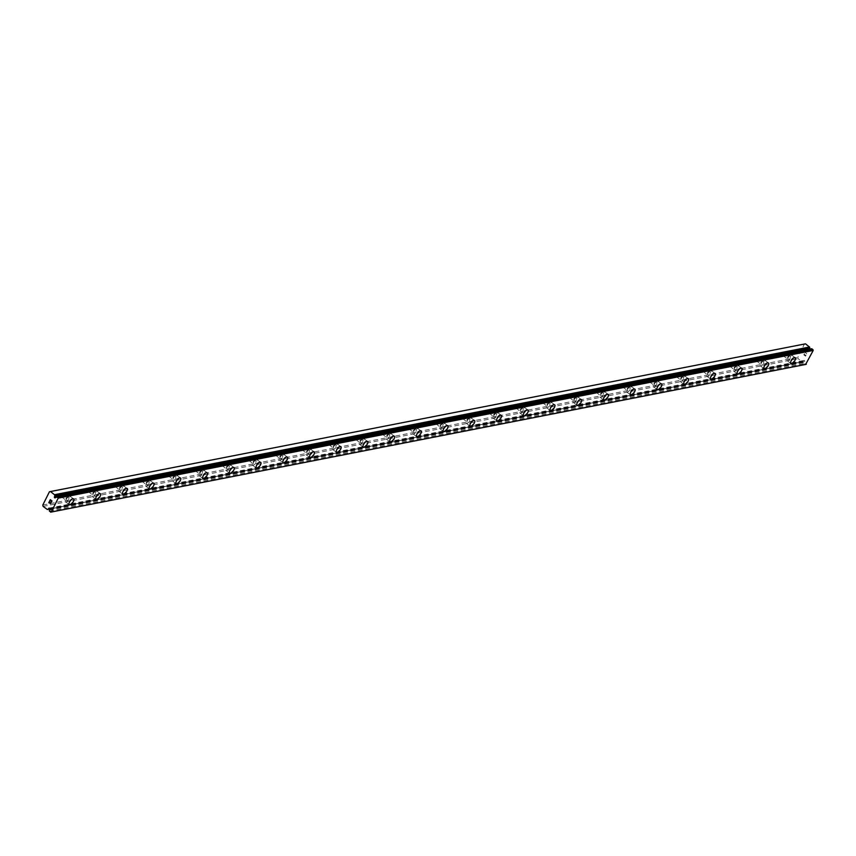 <?xml version="1.0" encoding="UTF-8"?>
<svg xmlns="http://www.w3.org/2000/svg" width="856" height="856" viewBox="0 0 856 856"><rect width="100%" height="100%" fill="white"/><g stroke="black" fill="none" stroke-linecap="round" stroke-linejoin="round"><path stroke-width="0.64" stroke-dasharray="4.28 3.21" d="M811.788 348.734A1.552 1.273 78.9 0 1 810.964 349.023L810.568 349.601A0.717 0.589 78.9 0 1 809.38 349.334A0.717 0.589 78.9 0 1 809.402 349.195M49.52 509.459L804.512 361.746L804.265 362.452A1.552 1.273 78.9 0 1 804.426 363.5L805.614 364.463M805.485 343.834L804.394 344.091L797.792 357.348L798.092 358.685L802.382 361.831A1.552 1.273 78.9 0 1 803.153 361.596L803.559 361.018A0.717 0.589 78.9 0 1 804.747 361.275A0.717 0.589 78.9 0 1 804.512 361.746M785.252 352.255A2.097 0.867 127.5 0 0 783.433 353.838A2.097 0.867 127.5 0 0 783.112 355.657A2.097 0.867 127.5 0 0 783.529 355.721A2.097 0.867 127.5 0 0 785.337 354.149A2.097 0.867 127.5 0 0 785.669 352.33A2.097 0.867 127.5 0 0 785.252 352.255M790.013 355.914A2.097 0.867 127.5 0 0 788.194 357.498A2.097 0.867 127.5 0 0 787.873 359.317A2.097 0.867 127.5 0 0 788.29 359.381A2.097 0.867 127.5 0 0 790.099 357.808A2.097 0.867 127.5 0 0 790.43 355.989A2.097 0.867 127.5 0 0 790.013 355.914M790.848 363.49L790.848 363.49A3.595 1.487 -52.5 0 1 791.404 360.365A3.595 1.487 -52.5 0 1 794.518 357.669A3.595 1.487 -52.5 0 1 795.224 357.787A3.595 1.487 -52.5 0 1 795.235 357.787L795.235 357.787M758.523 357.487A2.097 0.867 127.5 0 0 756.715 359.06A2.097 0.867 127.5 0 0 756.383 360.879A2.097 0.867 127.5 0 0 756.8 360.954A2.097 0.867 127.5 0 0 758.619 359.37A2.097 0.867 127.5 0 0 758.94 357.551A2.097 0.867 127.5 0 0 758.523 357.487M763.285 361.146A2.097 0.867 127.5 0 0 761.476 362.719A2.097 0.867 127.5 0 0 761.145 364.538A2.097 0.867 127.5 0 0 761.562 364.613A2.097 0.867 127.5 0 0 763.381 363.03A2.097 0.867 127.5 0 0 763.702 361.211A2.097 0.867 127.5 0 0 763.285 361.146M764.119 368.722L764.119 368.722A3.595 1.487 -52.5 0 1 764.676 365.598A3.595 1.487 -52.5 0 1 767.789 362.89A3.595 1.487 -52.5 0 1 768.506 363.008L768.517 363.019M731.805 362.719A2.097 0.867 127.5 0 0 729.986 364.292A2.097 0.867 127.5 0 0 729.665 366.111A2.097 0.867 127.5 0 0 730.072 366.175A2.097 0.867 127.5 0 0 731.891 364.603A2.097 0.867 127.5 0 0 732.222 362.784A2.097 0.867 127.5 0 0 731.805 362.719M736.567 366.379A2.097 0.867 127.5 0 0 734.748 367.952A2.097 0.867 127.5 0 0 734.416 369.771A2.097 0.867 127.5 0 0 734.833 369.835A2.097 0.867 127.5 0 0 736.652 368.262A2.097 0.867 127.5 0 0 736.984 366.443A2.097 0.867 127.5 0 0 736.567 366.379M737.39 373.944L737.401 373.954A3.595 1.487 -52.5 0 1 737.39 373.944A3.595 1.487 -52.5 0 1 737.958 370.83A3.595 1.487 -52.5 0 1 741.061 368.123A3.595 1.487 -52.5 0 1 741.778 368.24L741.788 368.24M705.077 367.941A2.097 0.867 127.5 0 0 703.258 369.525A2.097 0.867 127.5 0 0 702.937 371.344A2.097 0.867 127.5 0 0 703.354 371.408A2.097 0.867 127.5 0 0 705.162 369.835A2.097 0.867 127.5 0 0 705.494 368.016A2.097 0.867 127.5 0 0 705.077 367.941M709.838 371.6A2.097 0.867 127.5 0 0 708.019 373.184A2.097 0.867 127.5 0 0 707.698 375.003A2.097 0.867 127.5 0 0 708.115 375.067A2.097 0.867 127.5 0 0 709.924 373.484A2.097 0.867 127.5 0 0 710.255 371.665A2.097 0.867 127.5 0 0 709.838 371.6M710.673 379.176L710.673 379.176A3.595 1.487 -52.5 0 1 711.229 376.052A3.595 1.487 -52.5 0 1 714.343 373.355A3.595 1.487 -52.5 0 1 715.049 373.462A3.595 1.487 -52.5 0 1 715.06 373.473L715.049 373.462M678.348 373.173A2.097 0.867 127.5 0 0 676.54 374.746A2.097 0.867 127.5 0 0 676.208 376.565A2.097 0.867 127.5 0 0 676.625 376.64A2.097 0.867 127.5 0 0 678.444 375.056A2.097 0.867 127.5 0 0 678.765 373.237A2.097 0.867 127.5 0 0 678.348 373.173M683.109 376.833A2.097 0.867 127.5 0 0 681.301 378.406A2.097 0.867 127.5 0 0 680.969 380.225A2.097 0.867 127.5 0 0 681.387 380.299A2.097 0.867 127.5 0 0 683.206 378.716A2.097 0.867 127.5 0 0 683.527 376.897A2.097 0.867 127.5 0 0 683.109 376.833M683.944 384.398L683.955 384.408A3.595 1.487 -52.5 0 1 683.944 384.398A3.595 1.487 -52.5 0 1 684.5 381.284A3.595 1.487 -52.5 0 1 687.614 378.577A3.595 1.487 -52.5 0 1 688.331 378.694L688.342 378.705M651.63 378.406A2.097 0.867 127.5 0 0 649.811 379.978A2.097 0.867 127.5 0 0 649.479 381.797A2.097 0.867 127.5 0 0 649.897 381.862A2.097 0.867 127.5 0 0 651.716 380.289A2.097 0.867 127.5 0 0 652.047 378.47A2.097 0.867 127.5 0 0 651.63 378.406M656.392 382.054A2.097 0.867 127.5 0 0 654.572 383.638A2.097 0.867 127.5 0 0 654.241 385.457A2.097 0.867 127.5 0 0 654.658 385.521A2.097 0.867 127.5 0 0 656.477 383.948A2.097 0.867 127.5 0 0 656.798 382.129A2.097 0.867 127.5 0 0 656.392 382.054M657.215 389.63L657.226 389.64A3.595 1.487 -52.5 0 1 657.215 389.63A3.595 1.487 -52.5 0 1 657.772 386.516A3.595 1.487 -52.5 0 1 660.885 383.809A3.595 1.487 -52.5 0 1 661.602 383.927L661.613 383.927M624.901 383.627A2.097 0.867 127.5 0 0 623.082 385.211A2.097 0.867 127.5 0 0 622.761 387.03A2.097 0.867 127.5 0 0 623.179 387.094A2.097 0.867 127.5 0 0 624.987 385.51A2.097 0.867 127.5 0 0 625.319 383.691A2.097 0.867 127.5 0 0 624.901 383.627M629.663 387.286A2.097 0.867 127.5 0 0 627.844 388.87A2.097 0.867 127.5 0 0 627.523 390.689A2.097 0.867 127.5 0 0 627.93 390.753A2.097 0.867 127.5 0 0 629.749 389.17A2.097 0.867 127.5 0 0 630.08 387.351A2.097 0.867 127.5 0 0 629.663 387.286M630.487 394.862L630.498 394.862A3.595 1.487 -52.5 0 1 630.487 394.862A3.595 1.487 -52.5 0 1 631.054 391.738A3.595 1.487 -52.5 0 1 634.168 389.041A3.595 1.487 -52.5 0 1 634.874 389.148A3.595 1.487 -52.5 0 1 634.885 389.159L634.885 389.159M598.173 388.859A2.097 0.867 127.5 0 0 596.365 390.432A2.097 0.867 127.5 0 0 596.033 392.251A2.097 0.867 127.5 0 0 596.45 392.326A2.097 0.867 127.5 0 0 598.269 390.743A2.097 0.867 127.5 0 0 598.59 388.924A2.097 0.867 127.5 0 0 598.173 388.859M602.934 392.519A2.097 0.867 127.5 0 0 601.115 394.092A2.097 0.867 127.5 0 0 600.794 395.911A2.097 0.867 127.5 0 0 601.212 395.975A2.097 0.867 127.5 0 0 603.031 394.402A2.097 0.867 127.5 0 0 603.352 392.583A2.097 0.867 127.5 0 0 602.934 392.519M603.78 400.094L603.769 400.084A3.595 1.487 -52.5 0 1 603.769 400.084A3.595 1.487 -52.5 0 1 604.325 396.97A3.595 1.487 -52.5 0 1 607.439 394.263A3.595 1.487 -52.5 0 1 608.156 394.381L608.156 394.391M571.455 394.081A2.097 0.867 127.5 0 0 569.636 395.665A2.097 0.867 127.5 0 0 569.304 397.484A2.097 0.867 127.5 0 0 569.722 397.548A2.097 0.867 127.5 0 0 571.541 395.975A2.097 0.867 127.5 0 0 571.862 394.156A2.097 0.867 127.5 0 0 571.455 394.081M576.216 397.74A2.097 0.867 127.5 0 0 574.397 399.324A2.097 0.867 127.5 0 0 574.066 401.143A2.097 0.867 127.5 0 0 574.483 401.207A2.097 0.867 127.5 0 0 576.302 399.634A2.097 0.867 127.5 0 0 576.623 397.815A2.097 0.867 127.5 0 0 576.216 397.74M577.04 405.316L577.04 405.316A3.595 1.487 -52.5 0 1 577.597 402.202A3.595 1.487 -52.5 0 1 580.71 399.495A3.595 1.487 -52.5 0 1 581.427 399.613L581.438 399.613M544.726 399.313A2.097 0.867 127.5 0 0 542.907 400.897A2.097 0.867 127.5 0 0 542.586 402.716A2.097 0.867 127.5 0 0 543.004 402.78A2.097 0.867 127.5 0 0 544.812 401.197A2.097 0.867 127.5 0 0 545.144 399.377A2.097 0.867 127.5 0 0 544.726 399.313M549.488 402.973A2.097 0.867 127.5 0 0 547.669 404.546A2.097 0.867 127.5 0 0 547.348 406.365A2.097 0.867 127.5 0 0 547.754 406.44A2.097 0.867 127.5 0 0 549.573 404.856A2.097 0.867 127.5 0 0 549.905 403.037A2.097 0.867 127.5 0 0 549.488 402.973M550.312 410.548L550.322 410.548A3.595 1.487 -52.5 0 1 550.312 410.548A3.595 1.487 -52.5 0 1 550.879 407.424A3.595 1.487 -52.5 0 1 553.993 404.717A3.595 1.487 -52.5 0 1 554.699 404.835A3.595 1.487 -52.5 0 1 554.709 404.845L554.709 404.845M517.998 404.546A2.097 0.867 127.5 0 0 516.189 406.119A2.097 0.867 127.5 0 0 515.858 407.938A2.097 0.867 127.5 0 0 516.275 408.002A2.097 0.867 127.5 0 0 518.094 406.429A2.097 0.867 127.5 0 0 518.415 404.61A2.097 0.867 127.5 0 0 517.998 404.546M522.759 408.205A2.097 0.867 127.5 0 0 520.94 409.778A2.097 0.867 127.5 0 0 520.619 411.597A2.097 0.867 127.5 0 0 521.037 411.661A2.097 0.867 127.5 0 0 522.845 410.088A2.097 0.867 127.5 0 0 523.177 408.269A2.097 0.867 127.5 0 0 522.759 408.205M523.594 415.77L523.605 415.781A3.595 1.487 -52.5 0 1 523.594 415.77A3.595 1.487 -52.5 0 1 524.15 412.656A3.595 1.487 -52.5 0 1 527.264 409.949A3.595 1.487 -52.5 0 1 527.981 410.067L527.981 410.078M491.28 409.767A2.097 0.867 127.5 0 0 489.461 411.351A2.097 0.867 127.5 0 0 489.129 413.17A2.097 0.867 127.5 0 0 489.546 413.234A2.097 0.867 127.5 0 0 491.365 411.661A2.097 0.867 127.5 0 0 491.686 409.842A2.097 0.867 127.5 0 0 491.28 409.767M496.031 413.427A2.097 0.867 127.5 0 0 494.222 415.01A2.097 0.867 127.5 0 0 493.891 416.829A2.097 0.867 127.5 0 0 494.308 416.893A2.097 0.867 127.5 0 0 496.127 415.32A2.097 0.867 127.5 0 0 496.448 413.502A2.097 0.867 127.5 0 0 496.031 413.427M496.865 421.002L496.865 421.002A3.595 1.487 -52.5 0 1 497.422 417.889A3.595 1.487 -52.5 0 1 500.535 415.181A3.595 1.487 -52.5 0 1 501.252 415.299L501.263 415.299M464.551 415A2.097 0.867 127.5 0 0 462.732 416.572A2.097 0.867 127.5 0 0 462.411 418.391A2.097 0.867 127.5 0 0 462.818 418.466A2.097 0.867 127.5 0 0 464.637 416.883A2.097 0.867 127.5 0 0 464.969 415.064A2.097 0.867 127.5 0 0 464.551 415M469.313 418.659A2.097 0.867 127.5 0 0 467.494 420.232A2.097 0.867 127.5 0 0 467.173 422.051A2.097 0.867 127.5 0 0 467.579 422.126A2.097 0.867 127.5 0 0 469.398 420.542A2.097 0.867 127.5 0 0 469.73 418.723A2.097 0.867 127.5 0 0 469.313 418.659M470.137 426.235L470.147 426.235A3.595 1.487 -52.5 0 1 470.137 426.235A3.595 1.487 -52.5 0 1 470.704 423.11A3.595 1.487 -52.5 0 1 473.817 420.403A3.595 1.487 -52.5 0 1 474.524 420.521A3.595 1.487 -52.5 0 1 474.534 420.531L474.534 420.531M437.823 420.232A2.097 0.867 127.5 0 0 436.004 421.805A2.097 0.867 127.5 0 0 435.683 423.624A2.097 0.867 127.5 0 0 436.1 423.688A2.097 0.867 127.5 0 0 437.919 422.115A2.097 0.867 127.5 0 0 438.24 420.296A2.097 0.867 127.5 0 0 437.823 420.232M442.584 423.891A2.097 0.867 127.5 0 0 440.765 425.464A2.097 0.867 127.5 0 0 440.444 427.283A2.097 0.867 127.5 0 0 440.861 427.347A2.097 0.867 127.5 0 0 442.67 425.774A2.097 0.867 127.5 0 0 443.001 423.955A2.097 0.867 127.5 0 0 442.584 423.891M443.419 431.456L443.419 431.467A3.595 1.487 -52.5 0 1 443.419 431.456A3.595 1.487 -52.5 0 1 443.975 428.342A3.595 1.487 -52.5 0 1 447.089 425.635A3.595 1.487 -52.5 0 1 447.806 425.753L447.806 425.753M411.094 425.453A2.097 0.867 127.5 0 0 409.286 427.037A2.097 0.867 127.5 0 0 408.954 428.856A2.097 0.867 127.5 0 0 409.371 428.92A2.097 0.867 127.5 0 0 411.19 427.347A2.097 0.867 127.5 0 0 411.511 425.528A2.097 0.867 127.5 0 0 411.094 425.453M415.856 429.113A2.097 0.867 127.5 0 0 414.047 430.696A2.097 0.867 127.5 0 0 413.716 432.515A2.097 0.867 127.5 0 0 414.133 432.58A2.097 0.867 127.5 0 0 415.952 431.007A2.097 0.867 127.5 0 0 416.273 429.188A2.097 0.867 127.5 0 0 415.856 429.113M416.69 436.688L416.69 436.688A3.595 1.487 -52.5 0 1 417.247 433.564A3.595 1.487 -52.5 0 1 420.36 430.868A3.595 1.487 -52.5 0 1 421.077 430.985L421.088 430.985M384.376 430.686A2.097 0.867 127.5 0 0 382.557 432.259A2.097 0.867 127.5 0 0 382.236 434.078A2.097 0.867 127.5 0 0 382.643 434.153A2.097 0.867 127.5 0 0 384.462 432.569A2.097 0.867 127.5 0 0 384.793 430.75A2.097 0.867 127.5 0 0 384.376 430.686M389.138 434.345A2.097 0.867 127.5 0 0 387.319 435.918A2.097 0.867 127.5 0 0 386.987 437.737A2.097 0.867 127.5 0 0 387.404 437.812A2.097 0.867 127.5 0 0 389.223 436.228A2.097 0.867 127.5 0 0 389.555 434.409A2.097 0.867 127.5 0 0 389.138 434.345M389.962 441.921L389.972 441.921A3.595 1.487 -52.5 0 1 389.962 441.921A3.595 1.487 -52.5 0 1 390.529 438.796A3.595 1.487 -52.5 0 1 393.642 436.089A3.595 1.487 -52.5 0 1 394.349 436.207A3.595 1.487 -52.5 0 1 394.359 436.207L394.359 436.218M357.648 435.918A2.097 0.867 127.5 0 0 355.829 437.491A2.097 0.867 127.5 0 0 355.507 439.31A2.097 0.867 127.5 0 0 355.925 439.374A2.097 0.867 127.5 0 0 357.733 437.801A2.097 0.867 127.5 0 0 358.065 435.982A2.097 0.867 127.5 0 0 357.648 435.918M362.409 439.567A2.097 0.867 127.5 0 0 360.59 441.15A2.097 0.867 127.5 0 0 360.269 442.969A2.097 0.867 127.5 0 0 360.686 443.034A2.097 0.867 127.5 0 0 362.495 441.461A2.097 0.867 127.5 0 0 362.826 439.642A2.097 0.867 127.5 0 0 362.409 439.567M363.244 447.142L363.244 447.142A3.595 1.487 -52.5 0 1 363.8 444.029A3.595 1.487 -52.5 0 1 366.914 441.322A3.595 1.487 -52.5 0 1 367.62 441.439A3.595 1.487 -52.5 0 1 367.631 441.439L367.62 441.439M330.919 441.14A2.097 0.867 127.5 0 0 329.111 442.723A2.097 0.867 127.5 0 0 328.779 444.542A2.097 0.867 127.5 0 0 329.196 444.606A2.097 0.867 127.5 0 0 331.015 443.034A2.097 0.867 127.5 0 0 331.336 441.215A2.097 0.867 127.5 0 0 330.919 441.14M335.68 444.799A2.097 0.867 127.5 0 0 333.872 446.383A2.097 0.867 127.5 0 0 333.54 448.202A2.097 0.867 127.5 0 0 333.958 448.266A2.097 0.867 127.5 0 0 335.777 446.682A2.097 0.867 127.5 0 0 336.098 444.863A2.097 0.867 127.5 0 0 335.68 444.799M336.515 452.375L336.515 452.375A3.595 1.487 -52.5 0 1 337.071 449.25A3.595 1.487 -52.5 0 1 340.185 446.554A3.595 1.487 -52.5 0 1 340.902 446.661A3.595 1.487 -52.5 0 1 340.902 446.672L340.913 446.672M304.201 446.372A2.097 0.867 127.5 0 0 302.382 447.945A2.097 0.867 127.5 0 0 302.05 449.764A2.097 0.867 127.5 0 0 302.468 449.839A2.097 0.867 127.5 0 0 304.287 448.255A2.097 0.867 127.5 0 0 304.618 446.436A2.097 0.867 127.5 0 0 304.201 446.372M308.963 450.031A2.097 0.867 127.5 0 0 307.144 451.604A2.097 0.867 127.5 0 0 306.812 453.423A2.097 0.867 127.5 0 0 307.229 453.498A2.097 0.867 127.5 0 0 309.048 451.915A2.097 0.867 127.5 0 0 309.369 450.096A2.097 0.867 127.5 0 0 308.963 450.031M309.786 457.596L309.797 457.607A3.595 1.487 -52.5 0 1 309.786 457.596A3.595 1.487 -52.5 0 1 310.343 454.483A3.595 1.487 -52.5 0 1 313.457 451.775A3.595 1.487 -52.5 0 1 314.173 451.893L314.184 451.904M277.472 451.604A2.097 0.867 127.5 0 0 275.653 453.177A2.097 0.867 127.5 0 0 275.332 454.996A2.097 0.867 127.5 0 0 275.75 455.06A2.097 0.867 127.5 0 0 277.558 453.487A2.097 0.867 127.5 0 0 277.89 451.668A2.097 0.867 127.5 0 0 277.472 451.604M282.234 455.253A2.097 0.867 127.5 0 0 280.415 456.837A2.097 0.867 127.5 0 0 280.094 458.656A2.097 0.867 127.5 0 0 280.511 458.72A2.097 0.867 127.5 0 0 282.32 457.147A2.097 0.867 127.5 0 0 282.651 455.328A2.097 0.867 127.5 0 0 282.234 455.253M283.058 462.829L283.069 462.839A3.595 1.487 -52.5 0 1 283.058 462.829A3.595 1.487 -52.5 0 1 283.625 459.715A3.595 1.487 -52.5 0 1 286.739 457.008A3.595 1.487 -52.5 0 1 287.445 457.125A3.595 1.487 -52.5 0 1 287.455 457.125L287.455 457.125M250.744 456.826A2.097 0.867 127.5 0 0 248.936 458.409A2.097 0.867 127.5 0 0 248.604 460.228A2.097 0.867 127.5 0 0 249.021 460.293A2.097 0.867 127.5 0 0 250.84 458.709A2.097 0.867 127.5 0 0 251.161 456.89A2.097 0.867 127.5 0 0 250.744 456.826M255.505 460.485A2.097 0.867 127.5 0 0 253.697 462.058A2.097 0.867 127.5 0 0 253.365 463.877A2.097 0.867 127.5 0 0 253.783 463.952A2.097 0.867 127.5 0 0 255.602 462.368A2.097 0.867 127.5 0 0 255.923 460.549A2.097 0.867 127.5 0 0 255.505 460.485M256.351 468.061L256.34 468.061A3.595 1.487 -52.5 0 1 256.896 464.936A3.595 1.487 -52.5 0 1 260.01 462.24A3.595 1.487 -52.5 0 1 260.727 462.347A3.595 1.487 -52.5 0 1 260.727 462.358L260.727 462.358M224.026 462.058A2.097 0.867 127.5 0 0 222.207 463.631A2.097 0.867 127.5 0 0 221.875 465.45A2.097 0.867 127.5 0 0 222.293 465.525A2.097 0.867 127.5 0 0 224.112 463.941A2.097 0.867 127.5 0 0 224.443 462.122A2.097 0.867 127.5 0 0 224.026 462.058M228.787 465.718A2.097 0.867 127.5 0 0 226.968 467.29A2.097 0.867 127.5 0 0 226.637 469.109A2.097 0.867 127.5 0 0 227.054 469.174A2.097 0.867 127.5 0 0 228.873 467.601A2.097 0.867 127.5 0 0 229.194 465.782A2.097 0.867 127.5 0 0 228.787 465.718M229.611 473.282L229.622 473.293A3.595 1.487 -52.5 0 1 229.611 473.282A3.595 1.487 -52.5 0 1 230.168 470.169A3.595 1.487 -52.5 0 1 233.281 467.462A3.595 1.487 -52.5 0 1 233.998 467.579L234.009 467.59M197.297 467.28A2.097 0.867 127.5 0 0 195.478 468.863A2.097 0.867 127.5 0 0 195.157 470.682A2.097 0.867 127.5 0 0 195.575 470.747A2.097 0.867 127.5 0 0 197.383 469.174A2.097 0.867 127.5 0 0 197.715 467.355A2.097 0.867 127.5 0 0 197.297 467.28M202.059 470.939A2.097 0.867 127.5 0 0 200.24 472.523A2.097 0.867 127.5 0 0 199.919 474.342A2.097 0.867 127.5 0 0 200.325 474.406A2.097 0.867 127.5 0 0 202.144 472.833A2.097 0.867 127.5 0 0 202.476 471.014A2.097 0.867 127.5 0 0 202.059 470.939M202.883 478.515L202.893 478.525A3.595 1.487 -52.5 0 1 202.883 478.515A3.595 1.487 -52.5 0 1 203.45 475.401A3.595 1.487 -52.5 0 1 206.564 472.694A3.595 1.487 -52.5 0 1 207.27 472.812A3.595 1.487 -52.5 0 1 207.28 472.812L207.28 472.812M170.569 472.512A2.097 0.867 127.5 0 0 168.76 474.096A2.097 0.867 127.5 0 0 168.429 475.915A2.097 0.867 127.5 0 0 168.846 475.979A2.097 0.867 127.5 0 0 170.665 474.395A2.097 0.867 127.5 0 0 170.986 472.576A2.097 0.867 127.5 0 0 170.569 472.512M175.33 476.171A2.097 0.867 127.5 0 0 173.511 477.744A2.097 0.867 127.5 0 0 173.19 479.563A2.097 0.867 127.5 0 0 173.608 479.638A2.097 0.867 127.5 0 0 175.427 478.055A2.097 0.867 127.5 0 0 175.748 476.236A2.097 0.867 127.5 0 0 175.33 476.171M176.165 483.747L176.165 483.747A3.595 1.487 -52.5 0 1 176.721 480.623A3.595 1.487 -52.5 0 1 179.835 477.916A3.595 1.487 -52.5 0 1 180.552 478.033A3.595 1.487 -52.5 0 1 180.552 478.044L180.552 478.044M143.851 477.744A2.097 0.867 127.5 0 0 142.032 479.317A2.097 0.867 127.5 0 0 141.7 481.136A2.097 0.867 127.5 0 0 142.117 481.2A2.097 0.867 127.5 0 0 143.936 479.628A2.097 0.867 127.5 0 0 144.257 477.809A2.097 0.867 127.5 0 0 143.851 477.744M148.602 481.404A2.097 0.867 127.5 0 0 146.793 482.977A2.097 0.867 127.5 0 0 146.462 484.796A2.097 0.867 127.5 0 0 146.879 484.86A2.097 0.867 127.5 0 0 148.698 483.287A2.097 0.867 127.5 0 0 149.019 481.468A2.097 0.867 127.5 0 0 148.602 481.404M149.436 488.969L149.447 488.979A3.595 1.487 -52.5 0 1 149.436 488.969A3.595 1.487 -52.5 0 1 149.993 485.855A3.595 1.487 -52.5 0 1 153.106 483.148A3.595 1.487 -52.5 0 1 153.823 483.266L153.834 483.276M117.122 482.966A2.097 0.867 127.5 0 0 115.303 484.55A2.097 0.867 127.5 0 0 114.982 486.369A2.097 0.867 127.5 0 0 115.4 486.433A2.097 0.867 127.5 0 0 117.208 484.86A2.097 0.867 127.5 0 0 117.54 483.041A2.097 0.867 127.5 0 0 117.122 482.966M121.884 486.625A2.097 0.867 127.5 0 0 120.065 488.209A2.097 0.867 127.5 0 0 119.744 490.028A2.097 0.867 127.5 0 0 120.15 490.092A2.097 0.867 127.5 0 0 121.969 488.519A2.097 0.867 127.5 0 0 122.301 486.7A2.097 0.867 127.5 0 0 121.884 486.625M122.718 494.212L122.708 494.201A3.595 1.487 -52.5 0 1 122.708 494.201A3.595 1.487 -52.5 0 1 123.275 491.077A3.595 1.487 -52.5 0 1 126.388 488.38A3.595 1.487 -52.5 0 1 127.095 488.498A3.595 1.487 -52.5 0 1 127.105 488.498L127.105 488.498M90.394 488.198A2.097 0.867 127.5 0 0 88.575 489.771A2.097 0.867 127.5 0 0 88.254 491.59A2.097 0.867 127.5 0 0 88.671 491.665A2.097 0.867 127.5 0 0 90.49 490.081A2.097 0.867 127.5 0 0 90.811 488.262A2.097 0.867 127.5 0 0 90.394 488.198M95.155 491.858A2.097 0.867 127.5 0 0 93.336 493.43A2.097 0.867 127.5 0 0 93.015 495.25A2.097 0.867 127.5 0 0 93.432 495.324A2.097 0.867 127.5 0 0 95.241 493.741A2.097 0.867 127.5 0 0 95.572 491.922A2.097 0.867 127.5 0 0 95.155 491.858M95.99 499.433L95.99 499.433A3.595 1.487 -52.5 0 1 96.546 496.309A3.595 1.487 -52.5 0 1 99.66 493.602A3.595 1.487 -52.5 0 1 100.377 493.719A3.595 1.487 -52.5 0 1 100.377 493.73L100.377 493.719M63.676 493.43A2.097 0.867 127.5 0 0 61.857 495.003A2.097 0.867 127.5 0 0 61.525 496.822A2.097 0.867 127.5 0 0 61.942 496.887A2.097 0.867 127.5 0 0 63.761 495.314A2.097 0.867 127.5 0 0 64.082 493.495A2.097 0.867 127.5 0 0 63.676 493.43M68.427 497.09A2.097 0.867 127.5 0 0 66.618 498.663A2.097 0.867 127.5 0 0 66.287 500.482A2.097 0.867 127.5 0 0 66.704 500.546A2.097 0.867 127.5 0 0 68.523 498.973A2.097 0.867 127.5 0 0 68.844 497.154A2.097 0.867 127.5 0 0 68.427 497.09M69.261 504.655L69.272 504.666A3.595 1.487 -52.5 0 1 69.261 504.655A3.595 1.487 -52.5 0 1 69.818 501.541A3.595 1.487 -52.5 0 1 72.931 498.834A3.595 1.487 -52.5 0 1 73.648 498.952L73.659 498.952M69.047 495.849A3.595 1.487 127.5 0 0 65.933 498.556A3.595 1.487 127.5 0 0 65.377 501.67A3.595 1.487 127.5 0 0 66.083 501.787A3.595 1.487 127.5 0 0 69.197 499.08A3.595 1.487 127.5 0 0 69.764 495.966A3.595 1.487 127.5 0 0 69.047 495.849M72.503 498.502A3.595 1.487 127.5 0 0 69.389 501.209A3.595 1.487 127.5 0 0 68.833 504.323A3.595 1.487 127.5 0 0 69.539 504.441A3.595 1.487 127.5 0 0 72.653 501.734A3.595 1.487 127.5 0 0 73.209 498.62A3.595 1.487 127.5 0 0 72.503 498.502M95.776 490.616A3.595 1.487 127.5 0 0 92.662 493.324A3.595 1.487 127.5 0 0 92.095 496.437A3.595 1.487 127.5 0 0 92.812 496.555A3.595 1.487 127.5 0 0 95.926 493.859A3.595 1.487 127.5 0 0 96.482 490.734A3.595 1.487 127.5 0 0 95.776 490.616M99.232 493.27A3.595 1.487 127.5 0 0 96.118 495.977A3.595 1.487 127.5 0 0 95.551 499.091A3.595 1.487 127.5 0 0 96.268 499.209A3.595 1.487 127.5 0 0 99.382 496.512A3.595 1.487 127.5 0 0 99.938 493.388A3.595 1.487 127.5 0 0 99.232 493.27M122.494 485.395A3.595 1.487 127.5 0 0 119.38 488.091A3.595 1.487 127.5 0 0 118.824 491.216A3.595 1.487 127.5 0 0 119.54 491.333A3.595 1.487 127.5 0 0 122.654 488.626A3.595 1.487 127.5 0 0 123.211 485.502A3.595 1.487 127.5 0 0 122.494 485.395M125.95 488.048A3.595 1.487 127.5 0 0 122.836 490.745A3.595 1.487 127.5 0 0 122.28 493.869A3.595 1.487 127.5 0 0 122.997 493.987A3.595 1.487 127.5 0 0 126.1 491.28A3.595 1.487 127.5 0 0 126.667 488.155A3.595 1.487 127.5 0 0 125.95 488.048M149.222 480.163A3.595 1.487 127.5 0 0 146.109 482.87A3.595 1.487 127.5 0 0 145.552 485.983A3.595 1.487 127.5 0 0 146.258 486.101A3.595 1.487 127.5 0 0 149.372 483.394A3.595 1.487 127.5 0 0 149.939 480.28A3.595 1.487 127.5 0 0 149.222 480.163M152.678 482.816A3.595 1.487 127.5 0 0 149.565 485.523A3.595 1.487 127.5 0 0 149.008 488.637A3.595 1.487 127.5 0 0 149.714 488.755A3.595 1.487 127.5 0 0 152.828 486.048A3.595 1.487 127.5 0 0 153.385 482.934A3.595 1.487 127.5 0 0 152.678 482.816M175.951 474.93A3.595 1.487 127.5 0 0 172.837 477.637A3.595 1.487 127.5 0 0 172.281 480.762A3.595 1.487 127.5 0 0 172.987 480.869A3.595 1.487 127.5 0 0 176.101 478.172A3.595 1.487 127.5 0 0 176.657 475.048A3.595 1.487 127.5 0 0 175.951 474.93M179.407 477.584A3.595 1.487 127.5 0 0 176.293 480.291A3.595 1.487 127.5 0 0 175.726 483.415A3.595 1.487 127.5 0 0 176.443 483.522A3.595 1.487 127.5 0 0 179.557 480.826A3.595 1.487 127.5 0 0 180.113 477.702A3.595 1.487 127.5 0 0 179.407 477.584M202.679 469.709A3.595 1.487 127.5 0 0 199.566 472.405A3.595 1.487 127.5 0 0 198.999 475.529A3.595 1.487 127.5 0 0 199.716 475.647A3.595 1.487 127.5 0 0 202.829 472.94A3.595 1.487 127.5 0 0 203.386 469.826A3.595 1.487 127.5 0 0 202.679 469.709M206.125 472.362A3.595 1.487 127.5 0 0 203.011 475.059A3.595 1.487 127.5 0 0 202.455 478.183A3.595 1.487 127.5 0 0 203.172 478.301A3.595 1.487 127.5 0 0 206.285 475.594A3.595 1.487 127.5 0 0 206.842 472.48A3.595 1.487 127.5 0 0 206.125 472.362M229.397 464.476A3.595 1.487 127.5 0 0 226.284 467.183A3.595 1.487 127.5 0 0 225.727 470.297A3.595 1.487 127.5 0 0 226.444 470.415A3.595 1.487 127.5 0 0 229.547 467.708A3.595 1.487 127.5 0 0 230.114 464.594A3.595 1.487 127.5 0 0 229.397 464.476M232.853 467.13A3.595 1.487 127.5 0 0 229.74 469.837A3.595 1.487 127.5 0 0 229.183 472.951A3.595 1.487 127.5 0 0 229.889 473.068A3.595 1.487 127.5 0 0 233.003 470.361A3.595 1.487 127.5 0 0 233.57 467.248A3.595 1.487 127.5 0 0 232.853 467.13M256.126 459.244A3.595 1.487 127.5 0 0 253.012 461.951A3.595 1.487 127.5 0 0 252.456 465.075A3.595 1.487 127.5 0 0 253.162 465.183A3.595 1.487 127.5 0 0 256.276 462.486A3.595 1.487 127.5 0 0 256.832 459.362A3.595 1.487 127.5 0 0 256.126 459.244M259.582 461.898A3.595 1.487 127.5 0 0 256.468 464.605A3.595 1.487 127.5 0 0 255.901 467.729A3.595 1.487 127.5 0 0 256.618 467.836A3.595 1.487 127.5 0 0 259.732 465.14A3.595 1.487 127.5 0 0 260.288 462.015A3.595 1.487 127.5 0 0 259.582 461.898M282.855 454.022A3.595 1.487 127.5 0 0 279.741 456.73A3.595 1.487 127.5 0 0 279.174 459.843A3.595 1.487 127.5 0 0 279.891 459.961A3.595 1.487 127.5 0 0 283.004 457.254A3.595 1.487 127.5 0 0 283.561 454.14A3.595 1.487 127.5 0 0 282.855 454.022M286.3 456.676A3.595 1.487 127.5 0 0 283.186 459.383A3.595 1.487 127.5 0 0 282.63 462.497A3.595 1.487 127.5 0 0 283.347 462.615A3.595 1.487 127.5 0 0 286.46 459.907A3.595 1.487 127.5 0 0 287.017 456.794A3.595 1.487 127.5 0 0 286.3 456.676M309.572 448.79A3.595 1.487 127.5 0 0 306.459 451.497A3.595 1.487 127.5 0 0 305.902 454.611A3.595 1.487 127.5 0 0 306.619 454.729A3.595 1.487 127.5 0 0 309.733 452.022A3.595 1.487 127.5 0 0 310.289 448.908A3.595 1.487 127.5 0 0 309.572 448.79M313.029 451.444A3.595 1.487 127.5 0 0 309.915 454.151A3.595 1.487 127.5 0 0 309.358 457.265A3.595 1.487 127.5 0 0 310.065 457.382A3.595 1.487 127.5 0 0 313.178 454.675A3.595 1.487 127.5 0 0 313.745 451.561A3.595 1.487 127.5 0 0 313.029 451.444M336.301 443.569A3.595 1.487 127.5 0 0 333.187 446.265A3.595 1.487 127.5 0 0 332.631 449.389A3.595 1.487 127.5 0 0 333.337 449.496A3.595 1.487 127.5 0 0 336.451 446.8A3.595 1.487 127.5 0 0 337.018 443.675A3.595 1.487 127.5 0 0 336.301 443.569M339.757 446.222A3.595 1.487 127.5 0 0 336.643 448.919A3.595 1.487 127.5 0 0 336.076 452.043A3.595 1.487 127.5 0 0 336.793 452.161A3.595 1.487 127.5 0 0 339.907 449.454A3.595 1.487 127.5 0 0 340.463 446.329A3.595 1.487 127.5 0 0 339.757 446.222M363.03 438.336A3.595 1.487 127.5 0 0 359.916 441.043A3.595 1.487 127.5 0 0 359.349 444.157A3.595 1.487 127.5 0 0 360.066 444.275A3.595 1.487 127.5 0 0 363.179 441.568A3.595 1.487 127.5 0 0 363.736 438.454A3.595 1.487 127.5 0 0 363.03 438.336M366.475 440.99A3.595 1.487 127.5 0 0 363.361 443.697A3.595 1.487 127.5 0 0 362.805 446.811A3.595 1.487 127.5 0 0 363.522 446.928A3.595 1.487 127.5 0 0 366.635 444.221A3.595 1.487 127.5 0 0 367.192 441.108A3.595 1.487 127.5 0 0 366.475 440.99M389.748 433.104A3.595 1.487 127.5 0 0 386.634 435.811A3.595 1.487 127.5 0 0 386.077 438.925A3.595 1.487 127.5 0 0 386.794 439.042A3.595 1.487 127.5 0 0 389.908 436.335A3.595 1.487 127.5 0 0 390.464 433.222A3.595 1.487 127.5 0 0 389.748 433.104M393.204 435.758A3.595 1.487 127.5 0 0 390.09 438.465A3.595 1.487 127.5 0 0 389.534 441.578A3.595 1.487 127.5 0 0 390.24 441.696A3.595 1.487 127.5 0 0 393.353 439A3.595 1.487 127.5 0 0 393.921 435.875A3.595 1.487 127.5 0 0 393.204 435.758M416.476 427.882A3.595 1.487 127.5 0 0 413.362 430.579A3.595 1.487 127.5 0 0 412.806 433.703A3.595 1.487 127.5 0 0 413.512 433.821A3.595 1.487 127.5 0 0 416.626 431.114A3.595 1.487 127.5 0 0 417.193 427.989A3.595 1.487 127.5 0 0 416.476 427.882M419.932 430.536A3.595 1.487 127.5 0 0 416.819 433.232A3.595 1.487 127.5 0 0 416.251 436.357A3.595 1.487 127.5 0 0 416.968 436.474A3.595 1.487 127.5 0 0 420.082 433.767A3.595 1.487 127.5 0 0 420.638 430.643A3.595 1.487 127.5 0 0 419.932 430.536M443.205 422.65A3.595 1.487 127.5 0 0 440.091 425.357A3.595 1.487 127.5 0 0 439.524 428.471A3.595 1.487 127.5 0 0 440.241 428.589A3.595 1.487 127.5 0 0 443.355 425.881A3.595 1.487 127.5 0 0 443.911 422.768A3.595 1.487 127.5 0 0 443.205 422.65M446.65 425.304A3.595 1.487 127.5 0 0 443.536 428.011A3.595 1.487 127.5 0 0 442.98 431.124A3.595 1.487 127.5 0 0 443.697 431.242A3.595 1.487 127.5 0 0 446.811 428.535A3.595 1.487 127.5 0 0 447.367 425.421A3.595 1.487 127.5 0 0 446.65 425.304M469.923 417.418A3.595 1.487 127.5 0 0 466.809 420.125A3.595 1.487 127.5 0 0 466.253 423.239A3.595 1.487 127.5 0 0 466.969 423.356A3.595 1.487 127.5 0 0 470.083 420.66A3.595 1.487 127.5 0 0 470.64 417.535A3.595 1.487 127.5 0 0 469.923 417.418M473.379 420.071A3.595 1.487 127.5 0 0 470.265 422.778A3.595 1.487 127.5 0 0 469.709 425.903A3.595 1.487 127.5 0 0 470.415 426.01A3.595 1.487 127.5 0 0 473.529 423.313A3.595 1.487 127.5 0 0 474.096 420.189A3.595 1.487 127.5 0 0 473.379 420.071M496.651 412.196A3.595 1.487 127.5 0 0 493.538 414.893A3.595 1.487 127.5 0 0 492.981 418.017A3.595 1.487 127.5 0 0 493.687 418.135A3.595 1.487 127.5 0 0 496.801 415.428A3.595 1.487 127.5 0 0 497.368 412.303A3.595 1.487 127.5 0 0 496.651 412.196M500.107 414.85A3.595 1.487 127.5 0 0 496.994 417.546A3.595 1.487 127.5 0 0 496.437 420.671A3.595 1.487 127.5 0 0 497.143 420.788A3.595 1.487 127.5 0 0 500.257 418.081A3.595 1.487 127.5 0 0 500.814 414.967A3.595 1.487 127.5 0 0 500.107 414.85M523.38 406.964A3.595 1.487 127.5 0 0 520.266 409.671A3.595 1.487 127.5 0 0 519.699 412.785A3.595 1.487 127.5 0 0 520.416 412.902A3.595 1.487 127.5 0 0 523.53 410.195A3.595 1.487 127.5 0 0 524.086 407.082A3.595 1.487 127.5 0 0 523.38 406.964M526.836 409.617A3.595 1.487 127.5 0 0 523.722 412.325A3.595 1.487 127.5 0 0 523.155 415.438A3.595 1.487 127.5 0 0 523.872 415.556A3.595 1.487 127.5 0 0 526.986 412.849A3.595 1.487 127.5 0 0 527.542 409.735A3.595 1.487 127.5 0 0 526.836 409.617M550.098 401.732A3.595 1.487 127.5 0 0 546.984 404.439A3.595 1.487 127.5 0 0 546.428 407.563A3.595 1.487 127.5 0 0 547.145 407.67A3.595 1.487 127.5 0 0 550.258 404.974A3.595 1.487 127.5 0 0 550.815 401.849A3.595 1.487 127.5 0 0 550.098 401.732M553.554 404.385A3.595 1.487 127.5 0 0 550.44 407.092A3.595 1.487 127.5 0 0 549.884 410.217A3.595 1.487 127.5 0 0 550.601 410.324A3.595 1.487 127.5 0 0 553.714 407.627A3.595 1.487 127.5 0 0 554.271 404.503A3.595 1.487 127.5 0 0 553.554 404.385M576.826 396.51A3.595 1.487 127.5 0 0 573.713 399.206A3.595 1.487 127.5 0 0 573.156 402.331A3.595 1.487 127.5 0 0 573.862 402.448A3.595 1.487 127.5 0 0 576.976 399.741A3.595 1.487 127.5 0 0 577.543 396.628A3.595 1.487 127.5 0 0 576.826 396.51M580.282 399.164A3.595 1.487 127.5 0 0 577.169 401.86A3.595 1.487 127.5 0 0 576.612 404.984A3.595 1.487 127.5 0 0 577.318 405.102A3.595 1.487 127.5 0 0 580.432 402.395A3.595 1.487 127.5 0 0 580.999 399.281A3.595 1.487 127.5 0 0 580.282 399.164M603.555 391.278A3.595 1.487 127.5 0 0 600.441 393.985A3.595 1.487 127.5 0 0 599.885 397.098A3.595 1.487 127.5 0 0 600.591 397.216A3.595 1.487 127.5 0 0 603.705 394.509A3.595 1.487 127.5 0 0 604.261 391.395A3.595 1.487 127.5 0 0 603.555 391.278M607.011 393.931A3.595 1.487 127.5 0 0 603.897 396.638A3.595 1.487 127.5 0 0 603.33 399.752A3.595 1.487 127.5 0 0 604.047 399.87A3.595 1.487 127.5 0 0 607.161 397.163A3.595 1.487 127.5 0 0 607.717 394.049A3.595 1.487 127.5 0 0 607.011 393.931M630.284 386.045A3.595 1.487 127.5 0 0 627.17 388.752A3.595 1.487 127.5 0 0 626.603 391.877A3.595 1.487 127.5 0 0 627.32 391.984A3.595 1.487 127.5 0 0 630.433 389.287A3.595 1.487 127.5 0 0 630.99 386.163A3.595 1.487 127.5 0 0 630.284 386.045M633.729 388.699A3.595 1.487 127.5 0 0 630.615 391.406A3.595 1.487 127.5 0 0 630.059 394.53A3.595 1.487 127.5 0 0 630.776 394.637A3.595 1.487 127.5 0 0 633.889 391.941A3.595 1.487 127.5 0 0 634.446 388.817A3.595 1.487 127.5 0 0 633.729 388.699M657.001 380.824A3.595 1.487 127.5 0 0 653.888 383.531A3.595 1.487 127.5 0 0 653.331 386.645A3.595 1.487 127.5 0 0 654.048 386.762A3.595 1.487 127.5 0 0 657.162 384.055A3.595 1.487 127.5 0 0 657.718 380.941A3.595 1.487 127.5 0 0 657.001 380.824M660.457 383.477A3.595 1.487 127.5 0 0 657.344 386.184A3.595 1.487 127.5 0 0 656.787 389.298A3.595 1.487 127.5 0 0 657.494 389.416A3.595 1.487 127.5 0 0 660.607 386.709A3.595 1.487 127.5 0 0 661.174 383.595A3.595 1.487 127.5 0 0 660.457 383.477M683.73 375.591A3.595 1.487 127.5 0 0 680.616 378.299A3.595 1.487 127.5 0 0 680.06 381.412A3.595 1.487 127.5 0 0 680.766 381.53A3.595 1.487 127.5 0 0 683.88 378.823A3.595 1.487 127.5 0 0 684.447 375.709A3.595 1.487 127.5 0 0 683.73 375.591M687.186 378.245A3.595 1.487 127.5 0 0 684.072 380.952A3.595 1.487 127.5 0 0 683.505 384.066A3.595 1.487 127.5 0 0 684.222 384.184A3.595 1.487 127.5 0 0 687.336 381.476A3.595 1.487 127.5 0 0 687.892 378.363A3.595 1.487 127.5 0 0 687.186 378.245M710.459 370.37A3.595 1.487 127.5 0 0 707.345 373.066A3.595 1.487 127.5 0 0 706.778 376.191A3.595 1.487 127.5 0 0 707.495 376.308A3.595 1.487 127.5 0 0 710.608 373.601A3.595 1.487 127.5 0 0 711.165 370.477A3.595 1.487 127.5 0 0 710.459 370.37M713.904 373.023A3.595 1.487 127.5 0 0 710.79 375.72A3.595 1.487 127.5 0 0 710.234 378.844A3.595 1.487 127.5 0 0 710.951 378.962A3.595 1.487 127.5 0 0 714.065 376.255A3.595 1.487 127.5 0 0 714.621 373.13A3.595 1.487 127.5 0 0 713.904 373.023M737.177 365.138A3.595 1.487 127.5 0 0 734.063 367.845A3.595 1.487 127.5 0 0 733.506 370.958A3.595 1.487 127.5 0 0 734.223 371.076A3.595 1.487 127.5 0 0 737.337 368.369A3.595 1.487 127.5 0 0 737.893 365.255A3.595 1.487 127.5 0 0 737.177 365.138M740.633 367.791A3.595 1.487 127.5 0 0 737.519 370.498A3.595 1.487 127.5 0 0 736.963 373.612A3.595 1.487 127.5 0 0 737.669 373.73A3.595 1.487 127.5 0 0 740.782 371.023A3.595 1.487 127.5 0 0 741.35 367.909A3.595 1.487 127.5 0 0 740.633 367.791M763.905 359.905A3.595 1.487 127.5 0 0 760.791 362.612A3.595 1.487 127.5 0 0 760.235 365.726A3.595 1.487 127.5 0 0 760.941 365.844A3.595 1.487 127.5 0 0 764.055 363.147A3.595 1.487 127.5 0 0 764.622 360.023A3.595 1.487 127.5 0 0 763.905 359.905M767.361 362.559A3.595 1.487 127.5 0 0 764.248 365.266A3.595 1.487 127.5 0 0 763.68 368.38A3.595 1.487 127.5 0 0 764.397 368.497A3.595 1.487 127.5 0 0 767.511 365.801A3.595 1.487 127.5 0 0 768.067 362.677A3.595 1.487 127.5 0 0 767.361 362.559M790.634 354.684A3.595 1.487 127.5 0 0 787.52 357.38A3.595 1.487 127.5 0 0 786.953 360.504A3.595 1.487 127.5 0 0 787.67 360.622A3.595 1.487 127.5 0 0 790.784 357.915A3.595 1.487 127.5 0 0 791.34 354.791A3.595 1.487 127.5 0 0 790.634 354.684M794.079 357.337A3.595 1.487 127.5 0 0 790.965 360.034A3.595 1.487 127.5 0 0 790.409 363.158A3.595 1.487 127.5 0 0 791.126 363.276A3.595 1.487 127.5 0 0 794.24 360.569A3.595 1.487 127.5 0 0 794.796 357.444A3.595 1.487 127.5 0 0 794.079 357.337M51.435 502.076L52.002 500.953L50.311 499.647M50.622 502.526L50.376 503.756M50.215 503.585L49.413 501.434M805.496 355.935L804.811 355.411L805.496 355.935L805.988 354.94L805.496 355.935M804.811 355.411L805.089 354.865L804.811 355.411M804.972 354.78L804.704 355.326L804.972 354.78M804.704 355.326L804.019 354.801L804.704 355.326M804.019 354.801L804.522 353.806L804.019 354.801M804.405 353.721L803.848 354.844L805.539 356.15L806.106 355.026L805.539 356.15L803.848 354.844L804.405 353.721M806.791 353.646L805.089 352.34L806.791 353.646M805.089 352.34L806.502 353.603L805.089 352.34M42.8 505.051L797.792 357.348M49.413 491.804L804.394 344.091M43.1 506.388L798.092 358.685M47.208 509.545L802.2 361.842M49.659 508.507L803.559 361.018M55.576 497.304L810.568 349.601M802.318 361.863L49.734 509.106L802.382 361.831M803.196 361.596L49.755 508.999L803.153 361.596M49.755 508.924L803.313 361.5M49.273 509.941L804.265 362.238M49.284 510.155L804.265 362.452M49.434 511.203L804.426 363.5M49.466 511.278L804.458 363.575M810.921 349.023L56.56 496.608L810.964 349.023M55.822 496.822L810.803 349.12M783.112 355.657L787.873 359.317M756.383 360.879L761.145 364.538M729.665 366.111L734.416 369.771M702.937 371.344L707.698 375.003M676.208 376.565L680.969 380.225M649.479 381.797L654.241 385.457M622.761 387.03L627.523 390.689M596.033 392.251L600.794 395.911M569.304 397.484L574.066 401.143M542.586 402.716L547.348 406.365M515.858 407.938L520.619 411.597M489.129 413.17L493.891 416.829M462.411 418.391L467.173 422.051M435.683 423.624L440.444 427.283M408.954 428.856L413.716 432.515M382.236 434.078L386.987 437.737M355.507 439.31L360.269 442.969M328.779 444.542L333.54 448.202M302.05 449.764L306.812 453.423M275.332 454.996L280.094 458.656M248.604 460.228L253.365 463.877M221.875 465.45L226.637 469.109M195.157 470.682L199.919 474.342M168.429 475.915L173.19 479.563M141.7 481.136L146.462 484.796M114.982 486.369L119.744 490.028M88.254 491.59L93.015 495.25M61.525 496.822L66.287 500.482M65.377 501.67L68.833 504.323M92.095 496.437L95.551 499.091M118.824 491.216L122.28 493.869M145.552 485.983L149.008 488.637M172.281 480.762L175.726 483.415M198.999 475.529L202.455 478.183M225.727 470.297L229.183 472.951M252.456 465.075L255.901 467.729M279.174 459.843L282.63 462.497M305.902 454.611L309.358 457.265M332.631 449.389L336.076 452.043M359.349 444.157L362.805 446.811M386.077 438.925L389.534 441.578M412.806 433.703L416.251 436.357M439.524 428.471L442.98 431.124M466.253 423.239L469.709 425.903M492.981 418.017L496.437 420.671M519.699 412.785L523.155 415.438M546.428 407.563L549.884 410.217M573.156 402.331L576.612 404.984M599.885 397.098L603.33 399.752M626.603 391.877L630.059 394.53M653.331 386.645L656.787 389.298M680.06 381.412L683.505 384.066M706.778 376.191L710.234 378.844M733.506 370.958L736.963 373.612M760.235 365.726L763.68 368.38M786.953 360.504L790.409 363.158M791.34 354.791L794.796 357.444M764.622 360.023L768.067 362.677M737.893 365.255L741.35 367.909M711.165 370.477L714.621 373.13M684.447 375.709L687.892 378.363M657.718 380.941L661.174 383.595M630.99 386.163L634.446 388.817M604.261 391.395L607.717 394.049M577.543 396.628L580.999 399.281M550.815 401.849L554.271 404.503M524.086 407.082L527.542 409.735M497.368 412.303L500.814 414.967M470.64 417.535L474.096 420.189M443.911 422.768L447.367 425.421M417.193 427.989L420.638 430.643M390.464 433.222L393.921 435.875M363.736 438.454L367.192 441.108M337.018 443.675L340.463 446.329M310.289 448.908L313.745 451.561M283.561 454.14L287.017 456.794M256.832 459.362L260.288 462.015M230.114 464.594L233.57 467.248M203.386 469.826L206.842 472.48M176.657 475.048L180.113 477.702M149.939 480.28L153.385 482.934M123.211 485.502L126.667 488.155M96.482 490.734L99.938 493.388M69.764 495.966L73.209 498.62M64.082 493.495L68.844 497.154M90.811 488.262L95.572 491.922M117.54 483.041L122.301 486.7M144.257 477.809L149.019 481.468M170.986 472.576L175.748 476.236M197.715 467.355L202.476 471.014M224.443 462.122L229.194 465.782M251.161 456.89L255.923 460.549M277.89 451.668L282.651 455.328M304.618 446.436L309.369 450.096M331.336 441.215L336.098 444.863M358.065 435.982L362.826 439.642M384.793 430.75L389.555 434.409M411.511 425.528L416.273 429.188M438.24 420.296L443.001 423.955M464.969 415.064L469.73 418.723M491.686 409.842L496.448 413.502M518.415 404.61L523.177 408.269M545.144 399.377L549.905 403.037M571.862 394.156L576.623 397.815M598.59 388.924L603.352 392.583M625.319 383.691L630.08 387.351M652.047 378.47L656.798 382.129M678.765 373.237L683.527 376.897M705.494 368.016L710.255 371.665M732.222 362.784L736.984 366.443M758.94 357.551L763.702 361.211M785.669 352.33L790.43 355.989M47.872 509.32L802.864 361.606M49.017 508.143L804.009 360.44M56.271 496.705L811.253 349.002M55.126 497.882L810.108 350.179"/><path stroke-width="1.28" d="M50.504 491.537L49.413 491.804L42.8 505.051L43.1 506.388L47.401 509.545A1.552 1.273 78.9 0 1 48.171 509.299L48.567 508.721A0.717 0.589 78.9 0 1 49.755 508.988A0.717 0.589 78.9 0 1 49.52 509.459L49.284 510.155A1.552 1.273 78.9 0 1 49.434 511.203L51.307 512.006L58.208 498.149L56.828 496.427A1.552 1.273 78.9 0 1 55.972 496.726L55.576 497.304A0.717 0.589 78.9 0 1 54.388 497.036A0.717 0.589 78.9 0 1 54.623 496.566L809.615 348.863L809.851 348.167A1.552 1.273 78.9 0 1 809.68 347.204L805.485 343.834L50.504 491.537L54.698 494.907L809.68 347.204M791.554 363.607A3.595 1.487 -52.5 0 1 790.848 363.49A3.595 1.487 -52.5 0 1 791.415 360.376A3.595 1.487 -52.5 0 1 794.529 357.669A3.595 1.487 -52.5 0 1 795.235 357.787A3.595 1.487 -52.5 0 1 794.668 360.9A3.595 1.487 -52.5 0 1 791.554 363.607M795.235 357.787A3.595 1.487 -52.5 0 1 794.678 360.911A3.595 1.487 -52.5 0 1 791.565 363.607A3.595 1.487 -52.5 0 1 790.848 363.5M768.517 363.019A3.595 1.487 -52.5 0 1 767.95 366.133A3.595 1.487 -52.5 0 1 764.836 368.84A3.595 1.487 -52.5 0 1 764.119 368.722A3.595 1.487 -52.5 0 1 764.686 365.608A3.595 1.487 -52.5 0 1 767.8 362.901A3.595 1.487 -52.5 0 1 768.517 363.019A3.595 1.487 -52.5 0 1 767.939 366.133A3.595 1.487 -52.5 0 1 764.825 368.829A3.595 1.487 -52.5 0 1 764.13 368.722M738.107 374.061A3.595 1.487 -52.5 0 1 737.401 373.944A3.595 1.487 -52.5 0 1 737.958 370.83A3.595 1.487 -52.5 0 1 741.071 368.134A3.595 1.487 -52.5 0 1 741.788 368.24A3.595 1.487 -52.5 0 1 741.21 371.365A3.595 1.487 -52.5 0 1 738.107 374.061M741.788 368.24A3.595 1.487 -52.5 0 1 741.232 371.365A3.595 1.487 -52.5 0 1 738.118 374.072A3.595 1.487 -52.5 0 1 737.401 373.954M715.06 373.473A3.595 1.487 -52.5 0 1 714.503 376.597A3.595 1.487 -52.5 0 1 711.39 379.294A3.595 1.487 -52.5 0 1 710.673 379.176A3.595 1.487 -52.5 0 1 711.24 376.062A3.595 1.487 -52.5 0 1 714.353 373.355A3.595 1.487 -52.5 0 1 715.06 373.473A3.595 1.487 -52.5 0 1 714.493 376.587A3.595 1.487 -52.5 0 1 711.379 379.294A3.595 1.487 -52.5 0 1 710.673 379.176M688.331 378.694A3.595 1.487 -52.5 0 1 687.764 381.819A3.595 1.487 -52.5 0 1 684.65 384.515A3.595 1.487 -52.5 0 1 683.944 384.408A3.595 1.487 -52.5 0 1 684.511 381.295A3.595 1.487 -52.5 0 1 687.625 378.587A3.595 1.487 -52.5 0 1 688.342 378.705A3.595 1.487 -52.5 0 1 687.775 381.819A3.595 1.487 -52.5 0 1 684.661 384.526A3.595 1.487 -52.5 0 1 683.955 384.408M661.602 383.927A3.595 1.487 -52.5 0 1 661.035 387.051A3.595 1.487 -52.5 0 1 657.932 389.748A3.595 1.487 -52.5 0 1 657.226 389.63A3.595 1.487 -52.5 0 1 657.783 386.516A3.595 1.487 -52.5 0 1 660.896 383.82A3.595 1.487 -52.5 0 1 661.613 383.927A3.595 1.487 -52.5 0 1 661.057 387.051A3.595 1.487 -52.5 0 1 657.943 389.758A3.595 1.487 -52.5 0 1 657.226 389.64M634.885 389.159A3.595 1.487 -52.5 0 1 634.328 392.273A3.595 1.487 -52.5 0 1 631.214 394.98A3.595 1.487 -52.5 0 1 630.498 394.862A3.595 1.487 -52.5 0 1 631.065 391.748A3.595 1.487 -52.5 0 1 634.178 389.041A3.595 1.487 -52.5 0 1 634.885 389.159A3.595 1.487 -52.5 0 1 634.317 392.273A3.595 1.487 -52.5 0 1 631.204 394.98A3.595 1.487 -52.5 0 1 630.498 394.862M608.156 394.391A3.595 1.487 -52.5 0 1 607.6 397.505A3.595 1.487 -52.5 0 1 604.486 400.212A3.595 1.487 -52.5 0 1 603.78 400.094A3.595 1.487 -52.5 0 1 604.336 396.981A3.595 1.487 -52.5 0 1 607.45 394.274A3.595 1.487 -52.5 0 1 608.156 394.391A3.595 1.487 -52.5 0 1 607.589 397.505A3.595 1.487 -52.5 0 1 604.475 400.201A3.595 1.487 -52.5 0 1 603.769 400.094M581.438 399.613A3.595 1.487 -52.5 0 1 580.871 402.737A3.595 1.487 -52.5 0 1 577.757 405.434A3.595 1.487 -52.5 0 1 577.04 405.316A3.595 1.487 -52.5 0 1 577.607 402.202A3.595 1.487 -52.5 0 1 580.721 399.495A3.595 1.487 -52.5 0 1 581.438 399.613A3.595 1.487 -52.5 0 1 580.86 402.737A3.595 1.487 -52.5 0 1 577.757 405.434A3.595 1.487 -52.5 0 1 577.051 405.327M554.709 404.845A3.595 1.487 -52.5 0 1 554.153 407.959A3.595 1.487 -52.5 0 1 551.039 410.666A3.595 1.487 -52.5 0 1 550.322 410.548A3.595 1.487 -52.5 0 1 550.879 407.435A3.595 1.487 -52.5 0 1 553.993 404.728A3.595 1.487 -52.5 0 1 554.709 404.845A3.595 1.487 -52.5 0 1 554.142 407.959A3.595 1.487 -52.5 0 1 551.029 410.655A3.595 1.487 -52.5 0 1 550.322 410.548M527.981 410.078A3.595 1.487 -52.5 0 1 527.424 413.191A3.595 1.487 -52.5 0 1 524.311 415.898A3.595 1.487 -52.5 0 1 523.594 415.781A3.595 1.487 -52.5 0 1 524.161 412.656A3.595 1.487 -52.5 0 1 527.275 409.96A3.595 1.487 -52.5 0 1 527.981 410.078A3.595 1.487 -52.5 0 1 527.414 413.191A3.595 1.487 -52.5 0 1 524.3 415.888A3.595 1.487 -52.5 0 1 523.605 415.781M501.263 415.299A3.595 1.487 -52.5 0 1 500.696 418.424A3.595 1.487 -52.5 0 1 497.582 421.12A3.595 1.487 -52.5 0 1 496.865 421.002A3.595 1.487 -52.5 0 1 497.432 417.889A3.595 1.487 -52.5 0 1 500.546 415.181A3.595 1.487 -52.5 0 1 501.263 415.299A3.595 1.487 -52.5 0 1 500.685 418.424A3.595 1.487 -52.5 0 1 497.582 421.12A3.595 1.487 -52.5 0 1 496.876 421.013M474.534 420.531A3.595 1.487 -52.5 0 1 473.978 423.645A3.595 1.487 -52.5 0 1 470.864 426.352A3.595 1.487 -52.5 0 1 470.147 426.235A3.595 1.487 -52.5 0 1 470.704 423.121A3.595 1.487 -52.5 0 1 473.817 420.414A3.595 1.487 -52.5 0 1 474.534 420.531A3.595 1.487 -52.5 0 1 473.967 423.645A3.595 1.487 -52.5 0 1 470.854 426.341A3.595 1.487 -52.5 0 1 470.147 426.235M444.125 431.574A3.595 1.487 -52.5 0 1 443.419 431.467A3.595 1.487 -52.5 0 1 443.986 428.342A3.595 1.487 -52.5 0 1 447.1 425.646A3.595 1.487 -52.5 0 1 447.806 425.753A3.595 1.487 -52.5 0 1 447.239 428.877A3.595 1.487 -52.5 0 1 444.125 431.574M447.806 425.753A3.595 1.487 -52.5 0 1 447.249 428.877A3.595 1.487 -52.5 0 1 444.136 431.585A3.595 1.487 -52.5 0 1 443.419 431.467M421.088 430.985A3.595 1.487 -52.5 0 1 420.521 434.11A3.595 1.487 -52.5 0 1 417.407 436.806A3.595 1.487 -52.5 0 1 416.69 436.688A3.595 1.487 -52.5 0 1 417.257 433.575A3.595 1.487 -52.5 0 1 420.371 430.868A3.595 1.487 -52.5 0 1 421.088 430.985A3.595 1.487 -52.5 0 1 420.51 434.099A3.595 1.487 -52.5 0 1 417.407 436.806A3.595 1.487 -52.5 0 1 416.701 436.688M394.359 436.207A3.595 1.487 -52.5 0 1 393.792 439.331A3.595 1.487 -52.5 0 1 390.678 442.028A3.595 1.487 -52.5 0 1 389.972 441.921A3.595 1.487 -52.5 0 1 390.529 438.807A3.595 1.487 -52.5 0 1 393.642 436.1A3.595 1.487 -52.5 0 1 394.359 436.218A3.595 1.487 -52.5 0 1 393.803 439.331A3.595 1.487 -52.5 0 1 390.689 442.038A3.595 1.487 -52.5 0 1 389.972 441.921M367.631 441.439A3.595 1.487 -52.5 0 1 367.074 444.564A3.595 1.487 -52.5 0 1 363.961 447.271A3.595 1.487 -52.5 0 1 363.244 447.142A3.595 1.487 -52.5 0 1 363.811 444.029A3.595 1.487 -52.5 0 1 366.924 441.332A3.595 1.487 -52.5 0 1 367.631 441.439A3.595 1.487 -52.5 0 1 367.064 444.564A3.595 1.487 -52.5 0 1 363.95 447.26A3.595 1.487 -52.5 0 1 363.244 447.153M340.913 446.672A3.595 1.487 -52.5 0 1 340.346 449.796A3.595 1.487 -52.5 0 1 337.232 452.492A3.595 1.487 -52.5 0 1 336.515 452.375A3.595 1.487 -52.5 0 1 337.082 449.261A3.595 1.487 -52.5 0 1 340.196 446.554A3.595 1.487 -52.5 0 1 340.913 446.672A3.595 1.487 -52.5 0 1 340.335 449.785A3.595 1.487 -52.5 0 1 337.221 452.492A3.595 1.487 -52.5 0 1 336.526 452.375M314.173 451.893A3.595 1.487 -52.5 0 1 313.606 455.018A3.595 1.487 -52.5 0 1 310.503 457.714A3.595 1.487 -52.5 0 1 309.797 457.607A3.595 1.487 -52.5 0 1 310.354 454.493A3.595 1.487 -52.5 0 1 313.467 451.786A3.595 1.487 -52.5 0 1 314.184 451.904A3.595 1.487 -52.5 0 1 313.628 455.018A3.595 1.487 -52.5 0 1 310.514 457.725A3.595 1.487 -52.5 0 1 309.797 457.607M287.455 457.125A3.595 1.487 -52.5 0 1 286.899 460.25A3.595 1.487 -52.5 0 1 283.785 462.957A3.595 1.487 -52.5 0 1 283.069 462.829A3.595 1.487 -52.5 0 1 283.636 459.715A3.595 1.487 -52.5 0 1 286.749 457.018A3.595 1.487 -52.5 0 1 287.455 457.125A3.595 1.487 -52.5 0 1 286.888 460.25A3.595 1.487 -52.5 0 1 283.775 462.946A3.595 1.487 -52.5 0 1 283.069 462.839M260.727 462.358A3.595 1.487 -52.5 0 1 260.171 465.471A3.595 1.487 -52.5 0 1 257.057 468.179A3.595 1.487 -52.5 0 1 256.351 468.061A3.595 1.487 -52.5 0 1 256.907 464.947A3.595 1.487 -52.5 0 1 260.021 462.24A3.595 1.487 -52.5 0 1 260.727 462.358A3.595 1.487 -52.5 0 1 260.16 465.471A3.595 1.487 -52.5 0 1 257.046 468.179A3.595 1.487 -52.5 0 1 256.34 468.061M234.009 467.59A3.595 1.487 -52.5 0 1 233.453 470.704A3.595 1.487 -52.5 0 1 230.339 473.411A3.595 1.487 -52.5 0 1 229.622 473.293A3.595 1.487 -52.5 0 1 230.178 470.179A3.595 1.487 -52.5 0 1 233.292 467.472A3.595 1.487 -52.5 0 1 234.009 467.59A3.595 1.487 -52.5 0 1 233.431 470.704A3.595 1.487 -52.5 0 1 230.328 473.4A3.595 1.487 -52.5 0 1 229.622 473.293M207.28 472.812A3.595 1.487 -52.5 0 1 206.724 475.936A3.595 1.487 -52.5 0 1 203.61 478.632A3.595 1.487 -52.5 0 1 202.893 478.515A3.595 1.487 -52.5 0 1 203.461 475.401A3.595 1.487 -52.5 0 1 206.574 472.694A3.595 1.487 -52.5 0 1 207.28 472.812A3.595 1.487 -52.5 0 1 206.713 475.936A3.595 1.487 -52.5 0 1 203.6 478.632A3.595 1.487 -52.5 0 1 202.893 478.525M180.552 478.044A3.595 1.487 -52.5 0 1 179.995 481.158A3.595 1.487 -52.5 0 1 176.882 483.865A3.595 1.487 -52.5 0 1 176.165 483.747A3.595 1.487 -52.5 0 1 176.732 480.633A3.595 1.487 -52.5 0 1 179.846 477.926A3.595 1.487 -52.5 0 1 180.552 478.044A3.595 1.487 -52.5 0 1 179.985 481.158A3.595 1.487 -52.5 0 1 176.871 483.854A3.595 1.487 -52.5 0 1 176.176 483.747M153.834 483.276A3.595 1.487 -52.5 0 1 153.267 486.39A3.595 1.487 -52.5 0 1 150.153 489.097A3.595 1.487 -52.5 0 1 149.436 488.979A3.595 1.487 -52.5 0 1 150.003 485.855A3.595 1.487 -52.5 0 1 153.117 483.159A3.595 1.487 -52.5 0 1 153.834 483.276A3.595 1.487 -52.5 0 1 153.256 486.39A3.595 1.487 -52.5 0 1 150.153 489.086A3.595 1.487 -52.5 0 1 149.447 488.979M127.105 488.498A3.595 1.487 -52.5 0 1 126.549 491.622A3.595 1.487 -52.5 0 1 123.435 494.319A3.595 1.487 -52.5 0 1 122.718 494.212A3.595 1.487 -52.5 0 1 123.275 491.087A3.595 1.487 -52.5 0 1 126.388 488.38A3.595 1.487 -52.5 0 1 127.105 488.498A3.595 1.487 -52.5 0 1 126.538 491.622A3.595 1.487 -52.5 0 1 123.424 494.319A3.595 1.487 -52.5 0 1 122.718 494.201M96.696 499.54A3.595 1.487 -52.5 0 1 95.99 499.433A3.595 1.487 -52.5 0 1 96.557 496.32A3.595 1.487 -52.5 0 1 99.671 493.612A3.595 1.487 -52.5 0 1 100.377 493.73A3.595 1.487 -52.5 0 1 99.81 496.844A3.595 1.487 -52.5 0 1 96.696 499.54M100.377 493.73A3.595 1.487 -52.5 0 1 99.82 496.844A3.595 1.487 -52.5 0 1 96.707 499.551A3.595 1.487 -52.5 0 1 95.99 499.433M73.659 498.952A3.595 1.487 -52.5 0 1 73.092 502.076A3.595 1.487 -52.5 0 1 69.978 504.783A3.595 1.487 -52.5 0 1 69.261 504.666A3.595 1.487 -52.5 0 1 69.828 501.541A3.595 1.487 -52.5 0 1 72.942 498.845A3.595 1.487 -52.5 0 1 73.659 498.952A3.595 1.487 -52.5 0 1 73.081 502.076A3.595 1.487 -52.5 0 1 69.978 504.773A3.595 1.487 -52.5 0 1 69.272 504.666M51.82 500.995L51.146 500.471L51.831 500.995L51.328 501.99L51.82 500.995M51.146 500.471L50.879 501.017L51.146 500.471M50.761 500.931L51.028 500.385L50.761 500.931M50.354 499.861L49.862 500.856L50.354 499.861M50.311 499.647L49.744 500.771L50.301 499.647L52.002 500.953L51.446 502.076M50.622 502.526L50.376 503.756M49.691 502.857L49.391 501.787L49.702 502.857M49.391 501.787L48.867 502.857L49.391 501.787M49.413 501.434L48.749 502.761L49.413 501.434L50.076 503.478L50.761 502.921L50.226 503.585M54.698 494.907A1.552 1.273 78.9 0 0 54.859 495.87L54.623 496.566M811.863 348.724L56.849 496.427L811.863 348.724L813.2 350.446L805.614 364.463L50.622 512.166M48.567 508.721L49.659 508.507M51.307 512.006L806.298 364.292M58.208 498.149L813.2 350.446M58.026 497.315L813.007 349.612M54.613 494.693L809.605 346.99M48.321 509.202L49.755 508.924M54.87 496.084L809.851 348.381M54.859 495.87L809.851 348.167M56.828 496.427L811.82 348.713"/></g></svg>
